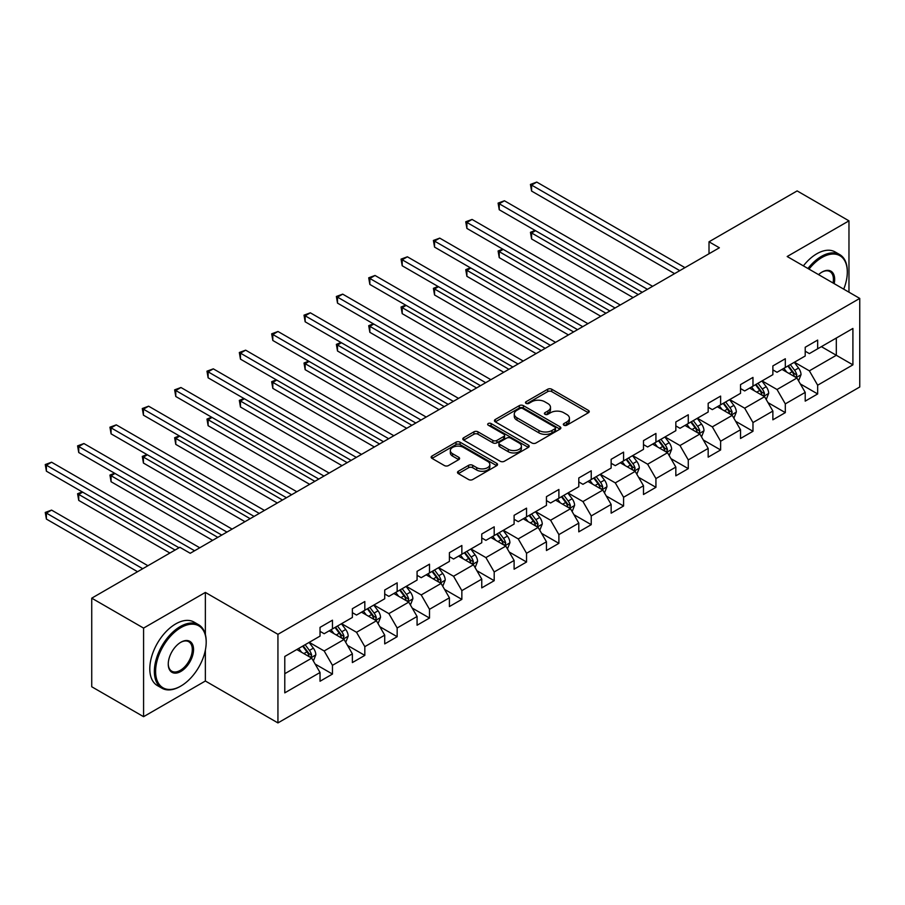 <?xml version="1.0" encoding="UTF-8"?>
<svg xmlns="http://www.w3.org/2000/svg" width="905" height="905" viewBox="0 0 905 905"><rect width="100%" height="100%" fill="white"/><g stroke="black" fill="none" stroke-linecap="round" stroke-linejoin="round"><path stroke-width="1.36" d="M563.928 425.226A2.014 1.165 0 0 0 566.779 425.226L588.397 412.737A2.873 1.663 0 0 0 589.245 411.56A2.873 1.663 0 0 0 588.397 410.384L551.767 389.24A2.873 1.663 0 0 0 547.695 389.24L526.065 401.718A2.014 1.165 0 0 0 525.477 402.544A2.014 1.165 0 0 0 526.065 403.37A2.014 1.165 0 0 0 528.916 403.37L531.721 401.752A9.208 5.317 0 0 1 544.742 401.752L547.797 403.517A9.208 5.317 0 0 1 550.489 407.273A9.208 5.317 0 0 1 547.797 411.028L544.991 412.646A2.014 1.165 0 0 0 544.403 413.472A2.014 1.165 0 0 0 544.991 414.298A2.014 1.165 0 0 0 547.842 414.298L550.647 412.68A9.208 5.317 0 0 1 563.668 412.68L566.722 414.445A9.208 5.317 0 0 1 569.426 418.201A9.208 5.317 0 0 1 566.722 421.956L563.928 423.574A2.014 1.165 0 0 0 563.329 424.4A2.014 1.165 0 0 0 563.928 425.226L563.928 423.574M458.349 471.256A2.873 1.663 0 0 0 457.5 472.433A2.873 1.663 0 0 0 458.349 473.609L468.62 479.537A2.873 1.663 0 0 0 472.693 479.537L496.709 465.668A2.873 1.663 0 0 0 497.558 464.503A2.873 1.663 0 0 0 496.709 463.326L460.079 442.172A2.873 1.663 0 0 0 456.007 442.172L431.99 456.041A2.873 1.663 0 0 0 431.142 457.217A2.873 1.663 0 0 0 431.99 458.383L444.4 465.555A2.873 1.663 0 0 0 448.473 465.555L458.756 459.627A2.873 1.663 0 0 0 459.593 458.45A2.873 1.663 0 0 0 458.756 457.274L452.602 453.722A7.704 4.446 0 0 1 450.339 450.577A7.704 4.446 0 0 1 455.091 446.47A7.704 4.446 0 0 1 463.484 447.432L487.603 461.358A7.704 4.446 0 0 1 489.854 464.503A7.704 4.446 0 0 1 485.103 468.609A7.704 4.446 0 0 1 476.709 467.636L472.693 465.317A2.873 1.663 0 0 0 468.62 465.317L458.349 471.256L458.349 473.609M205.367 592.424L143.578 628.093L91.733 598.171L91.733 686.759L143.578 716.681L205.367 681.013L277.937 722.914L277.937 634.326L205.367 592.424L205.367 634.473M848.969 292.191L848.969 220.843L787.18 256.511L859.75 298.412L277.937 634.326M848.969 220.843L797.135 190.91L709.011 241.793L709.011 253.762M91.733 598.171L179.857 547.287L190.231 553.283L719.373 247.778L709.011 241.793M531.925 442.998A2.873 1.663 0 0 0 535.986 442.998L560.003 429.128A2.873 1.663 0 0 0 560.851 427.952A2.873 1.663 0 0 0 560.003 426.775L523.373 405.632A2.873 1.663 0 0 0 519.3 405.632L495.284 419.49A2.873 1.663 0 0 0 494.447 420.667A2.873 1.663 0 0 0 495.284 421.843L531.925 442.998M489.073 425.655A2.014 1.165 0 0 1 491.11 425.938L491.11 423.551L528.362 445.056A2.873 1.663 0 0 1 529.199 446.222A2.873 1.663 0 0 1 528.362 447.398L504.345 461.267A2.873 1.663 0 0 1 500.273 461.267L463.643 440.113L463.643 437.771A2.873 1.663 0 0 0 462.794 438.936A2.873 1.663 0 0 0 463.643 440.113M463.643 437.771L473.915 431.832A2.873 1.663 0 0 1 477.987 431.832L492.84 440.407A2.873 1.663 0 0 0 496.913 440.407L503.734 436.47A2.873 1.663 0 0 0 504.571 435.294A2.873 1.663 0 0 0 503.734 434.129L488.259 425.192A2.014 1.165 0 0 1 487.671 424.366A2.014 1.165 0 0 1 488.915 423.291A2.014 1.165 0 0 1 491.11 423.551M277.937 722.914L859.75 387.001L859.75 298.412M315.155 664.066L332.463 674.067L332.463 665.322L352.373 653.84L352.373 662.573L364.817 655.39L364.817 646.656L384.716 635.163L384.716 643.896L397.159 636.713L397.159 627.98L417.069 616.486L417.069 625.219L429.502 618.047L429.502 609.303L449.412 597.809L449.412 606.554L461.855 599.37L461.855 590.626L481.754 579.132L481.754 587.877L494.198 580.693L494.198 571.949L514.108 560.466L514.108 569.2L526.54 562.016L526.54 553.283L546.45 541.79L546.45 550.523L558.894 543.339L558.894 534.606L578.793 523.113L578.793 531.846L591.236 524.662L591.236 515.929L611.147 504.436L611.147 513.18L623.579 505.997L623.579 497.252L643.489 485.759L643.489 494.503L655.933 487.32L655.933 478.575L675.831 467.082L675.831 475.826L688.275 468.643L688.275 459.91L708.174 448.416L708.174 457.149L720.618 449.966L720.618 441.233L740.528 429.739L740.528 438.473L752.971 431.289L752.971 422.556L772.87 411.062L772.87 419.807L785.314 412.623L785.314 403.879L805.212 392.385L805.212 401.13L817.656 393.947L817.656 385.202L852.906 364.851L852.906 328.458L836.322 338.04L836.322 355.28L852.906 364.851M332.463 674.067L320.031 681.25L320.031 672.506L284.781 692.857L284.781 656.464L320.031 636.113L320.031 627.38L332.463 620.197L332.463 628.93L352.373 617.448L352.373 608.703L364.817 601.52L364.817 610.264L384.716 598.771L384.716 590.026L397.159 582.843L397.159 591.587L417.069 580.094L417.069 571.349L429.502 564.177L429.502 572.91L449.412 561.417L449.412 552.684L461.855 545.5L461.855 554.233L481.754 542.74L481.754 534.007L494.198 526.823L494.198 535.556L514.108 524.074L514.108 515.33L526.54 508.146L526.54 516.891L546.45 505.397L546.45 496.653L558.894 489.469L558.894 498.214L578.793 486.72L578.793 477.976L591.236 470.792L591.236 479.537L611.147 468.043L611.147 459.31L623.579 452.127L623.579 460.86L643.489 449.366L643.489 440.633L655.933 433.45L655.933 442.183L675.831 430.69L675.831 421.956L688.275 414.773L688.275 423.506L708.174 412.024L708.174 403.279L720.618 396.096L720.618 404.84L740.528 393.347L740.528 384.602L752.971 377.419L752.971 386.164L772.87 374.67L772.87 365.925L785.314 358.753L785.314 367.487L805.212 355.993L805.212 347.26L817.656 340.076L817.656 348.81L852.906 328.458M329.149 630.853L344.081 639.473L324.171 650.967L309.239 642.346M320.031 631.328L324.171 633.726L332.463 628.93M324.171 650.967L332.463 665.322M344.081 639.473L352.373 653.84M361.491 612.176L376.423 620.796L356.525 632.29L341.592 623.669M352.373 612.651L356.525 615.049L364.817 610.264M356.525 632.29L364.817 646.656M376.423 620.796L384.716 635.163M393.845 593.499L408.766 602.119L388.867 613.613L373.935 604.992M384.716 593.974L388.867 596.372L397.159 591.587M388.867 613.613L397.159 627.98M408.766 602.119L417.069 616.486M426.187 574.822L441.12 583.442L421.21 594.936L406.277 586.316M417.069 575.309L421.21 577.695L429.502 572.91M421.21 594.936L429.502 609.303M441.12 583.442L449.412 597.809M458.53 556.156L473.462 564.765L453.552 576.259L438.631 567.639M449.412 556.632L453.552 559.03L461.855 554.233M453.552 576.259L461.855 590.626M473.462 564.765L481.754 579.132M490.883 537.48L505.805 546.1L485.906 557.593L470.973 548.973M481.754 537.955L485.906 540.353L494.198 535.556M485.906 557.593L494.198 571.949M505.805 546.1L514.108 560.466M523.226 518.803L538.158 527.423L518.248 538.916L503.316 530.296M514.108 519.278L518.248 521.676L526.54 516.891M518.248 538.916L526.54 553.283M538.158 527.423L546.45 541.79M555.568 500.126L570.501 508.746L550.591 520.239L535.669 511.619M546.45 500.601L550.591 502.999L558.894 498.214M550.591 520.239L558.894 534.606M570.501 508.746L578.793 523.113M587.922 481.449L602.843 490.069L582.944 501.562L568.012 492.942M578.793 481.935L582.944 484.322L591.236 479.537M582.944 501.562L591.236 515.929M602.843 490.069L611.147 504.436M620.264 462.772L635.197 471.392L615.287 482.885L600.354 474.265M611.147 463.258L615.287 465.645L623.579 460.86M615.287 482.885L623.579 497.252M635.197 471.392L643.489 485.759M652.607 444.106L667.539 452.726L647.629 464.208L632.708 455.6M643.489 444.581L647.629 446.98L655.933 442.183M647.629 464.208L655.933 478.575M667.539 452.726L675.831 467.082M684.961 425.429L699.882 434.049L679.983 445.543L665.051 436.923M675.831 425.904L679.983 428.303L688.275 423.506M679.983 445.543L688.275 459.91M699.882 434.049L708.174 448.416M717.303 406.752L732.236 415.372L712.326 426.866L697.393 418.246M708.174 407.227L712.326 409.626L720.618 404.84M712.326 426.866L720.618 441.233M732.236 415.372L740.528 429.739M749.645 388.075L764.578 396.695L744.668 408.189L729.747 399.569M740.528 388.562L744.668 390.949L752.971 386.164M744.668 408.189L752.971 422.556M764.578 396.695L772.87 411.062M781.999 369.398L796.92 378.019L777.022 389.512L762.089 380.892M772.87 369.885L777.022 372.272L785.314 367.487M777.022 389.512L785.314 403.879M796.92 378.019L805.212 392.385M821.389 346.66L836.322 355.28L809.364 370.835L794.432 362.215M805.212 351.208L809.364 353.606L817.656 348.81M809.364 370.835L817.656 385.202M143.578 628.093L143.578 716.681M284.781 673.705L311.727 658.15L296.806 649.53M311.727 658.15L320.031 672.506M800.348 383.946L817.656 393.947M767.994 402.623L785.314 412.623M735.652 421.3L752.971 431.289M703.309 439.977L720.618 449.966M670.956 458.643L688.275 468.643M638.613 477.32L655.933 487.32M606.271 495.997L623.579 505.997M573.917 514.673L591.236 524.662M541.575 533.35L558.894 543.339M509.232 552.027L526.54 562.016M476.89 570.693L494.198 580.693M444.536 589.37L461.855 599.37M412.194 608.047L429.502 618.047M379.851 626.724L397.159 636.713M347.497 645.401L364.817 655.39M205.367 681.013L205.367 650.118M564.731 425.508L566.722 424.355A9.208 5.317 0 0 0 569.426 420.599L569.426 418.201M550.489 407.273L550.489 409.671A9.208 5.317 0 0 1 547.797 413.427L545.806 414.581M588.363 412.759L551.767 391.627A2.873 1.663 0 0 0 547.695 391.627L526.868 403.653M559.969 429.151L523.373 408.019A2.873 1.663 0 0 0 519.3 408.019L495.329 421.866M554.923 428.778A2.014 1.165 0 0 0 555.512 427.952A2.014 1.165 0 0 0 554.923 427.126L522.762 408.562A2.014 1.165 0 0 0 519.911 408.562L516.959 410.27A9.208 5.317 0 0 0 514.266 414.026A9.208 5.317 0 0 0 516.959 417.793L538.939 430.486A9.208 5.317 0 0 0 551.971 430.486L554.923 428.778L554.923 431.176A2.014 1.165 0 0 0 555.512 430.35L555.512 427.952M514.266 414.026L514.266 416.424A9.208 5.317 0 0 0 516.959 420.18L516.959 417.793M554.923 431.176L551.971 432.873A9.208 5.317 0 0 1 538.939 432.873L516.959 420.18M463.677 440.135L473.915 434.23L473.915 431.832M504.571 435.294L504.571 437.692A2.873 1.663 0 0 1 503.734 438.868L496.913 442.805A2.873 1.663 0 0 1 492.84 442.805L477.987 434.23A2.873 1.663 0 0 0 473.915 434.23M491.11 425.938L528.316 447.421M508.259 449.31A7.704 4.446 0 0 0 516.653 450.271A7.704 4.446 0 0 0 521.404 446.165A7.704 4.446 0 0 0 519.153 443.02L510.646 438.122A2.873 1.663 0 0 0 506.585 438.122L499.764 442.059A2.873 1.663 0 0 0 498.915 443.235A2.873 1.663 0 0 0 499.764 444.4L508.259 449.31L508.259 451.708A7.704 4.446 0 0 0 516.653 452.67A7.704 4.446 0 0 0 521.404 448.563L521.404 446.165M498.915 443.235L498.915 445.622A2.873 1.663 0 0 0 499.764 446.798L499.764 444.4M508.259 451.708L499.764 446.798M489.854 464.503L489.854 466.89A7.704 4.446 0 0 1 485.103 470.996A7.704 4.446 0 0 1 476.709 470.034L472.693 467.715A2.873 1.663 0 0 0 468.62 467.715L458.383 473.632M450.339 450.577L450.339 452.964A7.704 4.446 0 0 0 452.602 456.109L452.602 453.722M458.711 459.638L452.602 456.109M496.675 465.69L460.079 444.57A2.873 1.663 0 0 0 456.007 444.57L432.024 458.405M798.561 380.858L801.027 374.647A7.772 4.491 -120 0 0 798.549 368.03L794.273 362.317M786.807 372.181L783.9 368.301M535.522 230.696L531.586 232.97L531.586 238.954L633.115 297.575M795.721 377.328L796.83 374.975A7.772 4.491 -120 0 0 794.613 370.303L790.325 364.591M788.379 365.711L793.131 372.057A3.959 2.285 60 0 1 793.855 373.256L796.83 374.975M787.836 366.027L792.124 371.74A7.772 4.491 60 0 1 794.341 376.412M531.586 238.954L530.443 232.314L638.308 294.589M530.443 232.314L535.07 230.436M679.768 270.64L531.586 185.084L536.767 182.086L684.961 267.654M674.587 273.638L531.586 191.068L531.586 185.084L530.443 184.428L536.767 182.086M531.586 191.068L530.443 184.428M843.72 289.159A35.77 20.657 120 0 0 847.306 272.077A35.77 20.657 120 0 0 822.012 257.473A35.77 20.657 120 0 0 809.013 269.124M807.939 268.502A36.653 21.166 -60 0 1 821.389 256.398A36.653 21.166 -60 0 1 839.716 254.577A36.653 21.166 -60 0 1 847.306 271.364A36.653 21.166 -60 0 1 847.306 271.726M818.55 274.634A17.885 10.328 -60 0 1 822.012 272.077L822.012 272.077A17.885 10.328 -60 0 1 834.184 283.65M803.38 265.866A36.653 21.166 -60 0 1 816.83 253.762A36.653 21.166 -60 0 1 835.157 251.952L839.716 254.577M833.053 282.994A17.003 9.819 120 0 0 829.896 271.591A17.003 9.819 120 0 0 821.695 272.269M180.276 686.397L180.898 686.035A35.77 20.657 120 0 0 206.193 642.222A35.77 20.657 120 0 0 180.898 627.617A35.77 20.657 120 0 0 155.603 671.431A35.77 20.657 120 0 0 180.898 686.035L180.276 686.397A36.653 21.166 -60 0 1 161.95 688.207A36.653 21.166 -60 0 1 156.327 658.84A36.653 21.166 -60 0 1 180.276 626.543A36.653 21.166 -60 0 1 198.602 624.722A36.653 21.166 -60 0 1 206.193 641.509A36.653 21.166 -60 0 1 206.193 641.871M180.898 671.431A17.885 10.328 -60 0 1 168.251 664.134A17.885 10.328 -60 0 1 180.898 642.222L180.898 642.222A17.885 10.328 -60 0 1 193.546 649.53A17.885 10.328 -60 0 1 180.898 671.431M168.251 663.761A17.003 9.819 120 0 0 171.769 671.193A17.003 9.819 120 0 0 180.276 670.356A17.003 9.819 120 0 0 191.385 655.367A17.003 9.819 120 0 0 188.783 641.736A17.003 9.819 120 0 0 180.581 642.414M161.95 688.207L157.391 685.583A36.653 21.166 -60 0 1 151.769 656.204A36.653 21.166 -60 0 1 175.717 623.907A36.653 21.166 -60 0 1 194.043 622.097L198.602 624.722M766.218 399.535L768.684 393.324A7.772 4.491 -120 0 0 766.207 386.707L761.92 380.994M754.465 390.858L751.557 386.978M503.18 249.373L499.232 251.647L499.232 257.631L600.773 316.252M763.379 396.005L764.487 393.652A7.772 4.491 -120 0 0 762.259 388.98L757.983 383.268M756.037 384.387L760.788 390.722A3.959 2.285 60 0 1 761.501 391.933L764.487 393.652M755.494 384.704L759.77 390.417A7.772 4.491 60 0 1 761.999 395.089M499.232 257.631L498.101 250.99L605.954 313.254M498.101 250.99L502.716 249.101M733.865 418.212L736.331 411.99A7.772 4.491 -120 0 0 733.853 405.383L729.577 399.671M722.122 409.535L719.215 405.655M470.826 268.038L466.89 270.324L466.89 276.308L568.431 334.929M731.025 414.682L732.145 412.329A7.772 4.491 -120 0 0 729.916 407.657L725.64 401.944M723.695 403.064L728.434 409.399A3.959 2.285 60 0 1 729.159 410.61L732.145 412.329M723.152 403.381L727.428 409.094A7.772 4.491 60 0 1 729.656 413.766M466.89 276.308L465.747 269.656L573.612 331.931M465.747 269.656L470.374 267.778M647.426 289.317L499.232 203.761L504.424 200.763L652.607 286.319M642.245 292.304L499.232 209.745L499.232 203.761L498.101 203.105L504.424 200.763M499.232 209.745L498.101 203.105M615.083 307.994L466.89 222.438L472.071 219.44L620.264 304.996M609.902 310.981L466.89 228.422L466.89 222.438L465.747 221.77L472.071 219.44M466.89 228.422L465.747 221.77M701.522 436.889L703.988 430.667A7.772 4.491 -120 0 0 701.511 424.049L697.235 418.336M689.768 428.212L686.861 424.321M438.484 286.715L434.547 288.989L434.547 294.973L536.077 353.606M698.683 433.348L699.791 431.006A7.772 4.491 -120 0 0 697.574 426.323L693.287 420.61M691.341 421.741L696.092 428.076A3.959 2.285 60 0 1 696.816 429.275L699.791 431.006M690.798 422.047L695.085 427.76A7.772 4.491 60 0 1 697.303 432.443M434.547 294.973L433.405 288.333L541.269 350.608M433.405 288.333L438.031 286.455M669.18 455.554L671.646 449.344A7.772 4.491 -120 0 0 669.168 442.726L664.881 437.013M657.426 446.878L654.519 442.998M406.141 305.392L402.193 307.666L402.193 313.65L503.734 372.272M666.34 452.025L667.449 449.672A7.772 4.491 -120 0 0 665.22 445L660.944 439.287M658.998 440.418L663.75 446.753A3.959 2.285 60 0 1 664.462 447.952L667.449 449.672M658.455 440.724L662.732 446.437A7.772 4.491 60 0 1 664.96 451.109M402.193 313.65L401.062 307.01L508.915 369.285M401.062 307.01L405.678 305.132M636.826 474.231L639.303 468.021A7.772 4.491 -120 0 0 636.815 461.403L632.538 455.69M625.083 465.555L622.176 461.674M373.788 324.069L369.851 326.343L369.851 332.327L471.392 390.949M633.986 470.702L635.106 468.349A7.772 4.491 -120 0 0 632.878 463.677L628.602 457.964M626.656 459.084L631.396 465.43A3.959 2.285 60 0 1 632.12 466.629L635.106 468.349M626.113 459.401L630.389 465.113A7.772 4.491 60 0 1 632.618 469.786M369.851 332.327L368.708 325.687L476.573 387.962M368.708 325.687L373.335 323.809M582.73 326.671L434.547 241.103L439.728 238.117L587.922 323.673M577.548 329.658L434.547 247.099L434.547 241.103L433.405 240.447L439.728 238.117M434.547 247.099L433.405 240.447M550.387 345.337L402.193 259.78L407.386 256.794L555.568 342.35M545.206 348.335L402.193 265.765L402.193 259.78L401.062 259.124L407.386 256.794M402.193 265.765L401.062 259.124M518.045 364.014L369.851 278.457L375.032 275.471L523.226 361.027M512.864 367.011L369.851 284.442L369.851 278.457L368.708 277.801L375.032 275.471M369.851 284.442L368.708 277.801M604.483 492.908L606.95 486.698A7.772 4.491 -120 0 0 604.472 480.08L600.196 474.367M592.73 484.232L589.822 480.351M341.445 342.746L337.508 345.02L337.508 351.004L439.038 409.626M601.644 489.379L602.753 487.026A7.772 4.491 -120 0 0 600.535 482.354L596.248 476.641M594.302 477.761L599.053 484.096A3.959 2.285 60 0 1 599.777 485.306L602.753 487.026M593.759 478.078L598.047 483.79A7.772 4.491 60 0 1 600.264 488.462M337.508 351.004L336.366 344.364L444.231 406.628M336.366 344.364L340.993 342.475M485.691 382.691L337.508 297.134L342.69 294.136L490.883 379.693M480.51 385.688L337.508 303.118L337.508 297.134L336.366 296.478L342.69 294.136M337.508 303.118L336.366 296.478M572.141 511.585L574.607 505.375A7.772 4.491 -120 0 0 572.13 498.757L567.842 493.044M560.387 502.909L557.48 499.028M309.103 361.423L305.155 363.697L305.155 369.681L406.696 428.303M569.302 508.056L570.41 505.703A7.772 4.491 -120 0 0 568.182 501.031L563.906 495.318M561.96 496.438L566.711 502.773A3.959 2.285 60 0 1 567.424 503.983L570.41 505.703M561.417 496.755L565.693 502.467A7.772 4.491 60 0 1 567.921 507.139M305.155 369.681L304.023 363.029L411.877 425.305M304.023 363.029L308.639 361.152M453.348 401.368L305.155 315.811L310.347 312.813L458.53 398.37M448.167 404.354L305.155 321.795L305.155 315.811L304.023 315.155L310.347 312.813M305.155 321.795L304.023 315.155M539.799 530.262L542.265 524.04A7.772 4.491 -120 0 0 539.776 517.422L535.5 511.71M528.045 521.585L525.138 517.705M276.749 380.089L272.812 382.363L272.812 388.358L374.353 446.98M536.948 526.721L538.068 524.38A7.772 4.491 -120 0 0 535.839 519.708L531.563 513.995M529.617 515.115L534.357 521.45A3.959 2.285 60 0 1 535.081 522.649L538.068 524.38M529.074 515.431L533.35 521.144A7.772 4.491 60 0 1 535.579 525.816M272.812 388.358L271.67 381.706L379.534 443.982M271.67 381.706L276.297 379.829M421.006 420.044L272.812 334.488L277.993 331.49L426.187 417.047M415.825 423.031L272.812 340.472L272.812 334.488L271.67 333.821L277.993 331.49M272.812 340.472L271.67 333.821M507.445 548.928L509.911 542.717A7.772 4.491 -120 0 0 507.434 536.099L503.157 530.387M495.691 540.251L492.784 536.371M244.407 398.766L240.47 401.039L240.47 407.024L342 465.645M504.605 545.398L505.714 543.045A7.772 4.491 -120 0 0 503.497 538.373L499.209 532.66M497.264 533.792L502.015 540.127A3.959 2.285 60 0 1 502.739 541.326L505.714 543.045M496.732 534.097L501.008 539.81A7.772 4.491 60 0 1 503.225 544.482M240.47 407.024L239.327 400.383L347.192 462.659M239.327 400.383L243.954 398.505M388.652 438.71L240.47 353.154L245.651 350.167L393.845 435.724M383.471 441.708L240.47 359.138L240.47 353.154L239.327 352.498L245.651 350.167M240.47 359.138L239.327 352.498M475.102 567.605L477.569 561.394A7.772 4.491 -120 0 0 475.091 554.776L470.804 549.064M463.349 558.928L460.441 555.048M212.064 417.443L208.116 419.716L208.116 425.701L309.657 484.322M472.263 564.075L473.372 561.722A7.772 4.491 -120 0 0 471.143 557.05L466.867 551.337M464.921 552.469L469.672 558.804A3.959 2.285 60 0 1 470.385 560.003L473.372 561.722M464.378 552.774L468.654 558.487A7.772 4.491 60 0 1 470.883 563.159M208.116 425.701L206.985 419.06L314.838 481.336M206.985 419.06L211.6 417.182M356.31 457.387L208.116 371.831L213.309 368.844L361.491 454.401M351.129 460.385L208.116 377.815L208.116 371.831L206.985 371.174L213.309 368.844M208.116 377.815L206.985 371.174M442.76 586.282L445.226 580.071A7.772 4.491 -120 0 0 442.737 573.453L438.461 567.74M431.006 577.605L428.099 573.725M179.71 436.12L175.774 438.393L175.774 444.378L277.315 502.999M439.909 582.752L441.029 580.399A7.772 4.491 -120 0 0 438.801 575.727L434.524 570.014M432.579 571.134L437.319 577.481A3.959 2.285 60 0 1 438.043 578.68L441.029 580.399M432.036 571.451L436.312 577.164A7.772 4.491 60 0 1 438.54 581.836M175.774 444.378L174.631 437.737L282.496 500.013M174.631 437.737L179.258 435.859M323.967 476.064L175.774 390.507L180.955 387.51L329.149 473.066M318.786 479.062L175.774 396.492L175.774 390.507L174.631 389.851L180.955 387.51M175.774 396.492L174.631 389.851M410.406 604.959L412.872 598.748A7.772 4.491 -120 0 0 410.395 592.13L406.119 586.417M398.653 596.282L395.745 592.402M147.368 454.796L143.431 457.07L143.431 463.055L244.961 521.676M407.567 601.429L408.675 599.076A7.772 4.491 -120 0 0 406.458 594.404L402.171 588.691M400.225 589.811L404.976 596.146A3.959 2.285 60 0 1 405.7 597.357L408.675 599.076M399.693 590.128L403.969 595.841A7.772 4.491 60 0 1 406.187 600.513M143.431 463.055L142.289 456.414L250.153 518.678M142.289 456.414L146.915 454.525M291.625 494.741L143.431 409.184L148.612 406.187L296.806 491.743M286.433 497.727L143.431 415.169L143.431 409.184L142.289 408.528L148.612 406.187M143.431 415.169L142.289 408.528M378.064 623.635L380.53 617.414A7.772 4.491 -120 0 0 378.052 610.807L373.765 605.094M366.31 614.959L363.403 611.079M115.026 473.462L111.077 475.747L111.077 481.731L212.618 540.353M375.224 620.106L376.333 617.753A7.772 4.491 -120 0 0 374.104 613.081L369.828 607.368M367.882 608.488L372.634 614.823A3.959 2.285 60 0 1 373.346 616.022L376.333 617.753M367.34 608.805L371.627 614.518A7.772 4.491 60 0 1 373.844 619.19M111.077 481.731L109.946 475.08L217.8 537.355M109.946 475.08L114.562 473.202M259.271 513.418L111.077 427.861L116.27 424.864L264.452 510.42M254.09 516.404L111.077 433.846L111.077 427.861L109.946 427.194L116.27 424.864M111.077 433.846L109.946 427.194M345.721 642.312L348.187 636.091A7.772 4.491 -120 0 0 345.699 629.473L341.423 623.76M333.968 633.636L331.06 629.744M82.672 492.139L78.735 494.413L78.735 500.397L169.902 553.034M342.871 638.772L343.99 636.43A7.772 4.491 -120 0 0 341.762 631.747L337.486 626.034M335.54 627.165L340.28 633.5A3.959 2.285 60 0 1 341.004 634.699L343.99 636.43M334.997 627.47L339.273 633.183A7.772 4.491 60 0 1 341.502 637.867M78.735 500.397L77.592 493.757L175.095 550.048M77.592 493.757L82.219 491.879M226.929 532.083L78.735 446.527L83.916 443.541L232.11 529.097M221.748 535.081L78.735 452.523L78.735 446.527L77.592 445.871L83.916 443.541M78.735 452.523L77.592 445.871M313.368 660.978L315.834 654.768A7.772 4.491 -120 0 0 313.356 648.15L309.08 642.437M301.614 652.301L298.707 648.421M147.922 565.727L51.574 510.103L46.393 513.09L46.393 519.074L137.56 571.711M310.528 657.449L311.637 655.096A7.772 4.491 -120 0 0 309.42 650.424L305.143 644.711M303.186 645.842L307.938 652.177A3.959 2.285 60 0 1 308.662 653.376L311.637 655.096M302.655 646.147L306.931 651.86A7.772 4.491 60 0 1 309.148 656.532M46.393 519.074L45.25 512.434L142.741 568.725M45.25 512.434L51.574 510.103M194.586 550.76L46.393 465.204L51.574 462.217L199.767 547.774M179.032 547.774L46.393 471.188L46.393 465.204L45.25 464.548L51.574 462.217M46.393 471.188L45.25 464.548M566.722 424.355L566.722 421.956M544.991 414.298L544.991 412.646M547.797 413.427L547.797 411.028M526.065 403.37L526.065 401.718M547.695 391.627L547.695 389.24M551.767 391.627L551.767 389.24M588.397 412.737L588.397 410.384M495.284 421.843L495.284 419.49M519.3 408.019L519.3 405.632M523.373 408.019L523.373 405.632M560.003 429.128L560.003 426.775M538.939 432.873L538.939 430.486M551.971 432.873L551.971 430.486M477.987 434.23L477.987 431.832M492.84 442.805L492.84 440.407M496.913 442.805L496.913 440.407M503.734 438.868L503.734 436.47M528.362 447.398L528.362 445.056M468.62 467.715L468.62 465.317M472.693 467.715L472.693 465.317M476.709 470.034L476.709 467.636M458.756 459.627L458.756 457.274M431.99 458.383L431.99 456.041M456.007 444.57L456.007 442.172M460.079 444.57L460.079 442.172M496.709 465.668L496.709 463.326M796.162 377.577L800.982 374.794M794.613 370.303L798.549 368.03M789.081 373.494L792.124 371.74M763.809 396.254L768.628 393.471M762.259 388.98L766.207 386.707M756.738 392.17L759.77 390.417M731.466 414.931L736.285 412.148M729.916 407.657L733.853 405.383M724.385 410.847L727.428 409.094M699.124 433.608L703.943 430.825M697.574 426.323L701.511 424.049M692.042 429.524L695.085 427.76M666.77 452.274L671.589 449.491M665.22 445L669.168 442.726M659.7 448.19L662.732 446.437M634.428 470.951L639.247 468.168M632.878 463.677L636.815 461.403M627.346 466.867L630.389 465.113M602.085 489.628L606.904 486.845M600.535 482.354L604.472 480.08M595.004 485.544L598.047 483.79M569.731 508.305L574.551 505.522M568.182 501.031L572.13 498.757M562.661 504.221L565.693 502.467M537.389 526.981L542.208 524.199M535.839 519.708L539.776 517.422M530.307 522.898L533.35 521.144M505.047 545.658L509.866 542.864M503.497 538.373L507.434 536.099M497.965 541.563L501.008 539.81M472.693 564.324L477.512 561.541M471.143 557.05L475.091 554.776M465.623 560.24L468.654 558.487M440.35 583.001L445.17 580.218M438.801 575.727L442.737 573.453M433.28 578.917L436.312 577.164M408.008 601.678L412.827 598.895M406.458 594.404L410.395 592.13M400.926 597.594L403.969 595.841M375.654 620.355L380.473 617.572M374.104 613.081L378.052 610.807M368.584 616.271L371.627 614.518M343.312 639.032L348.131 636.249M341.762 631.747L345.699 629.473M336.241 634.948L339.273 633.183M310.969 657.697L315.788 654.915M309.42 650.424L313.356 648.15M303.888 653.614L306.931 651.86M847.306 272.077L847.306 271.364M206.193 642.222L206.193 641.509"/></g></svg>
